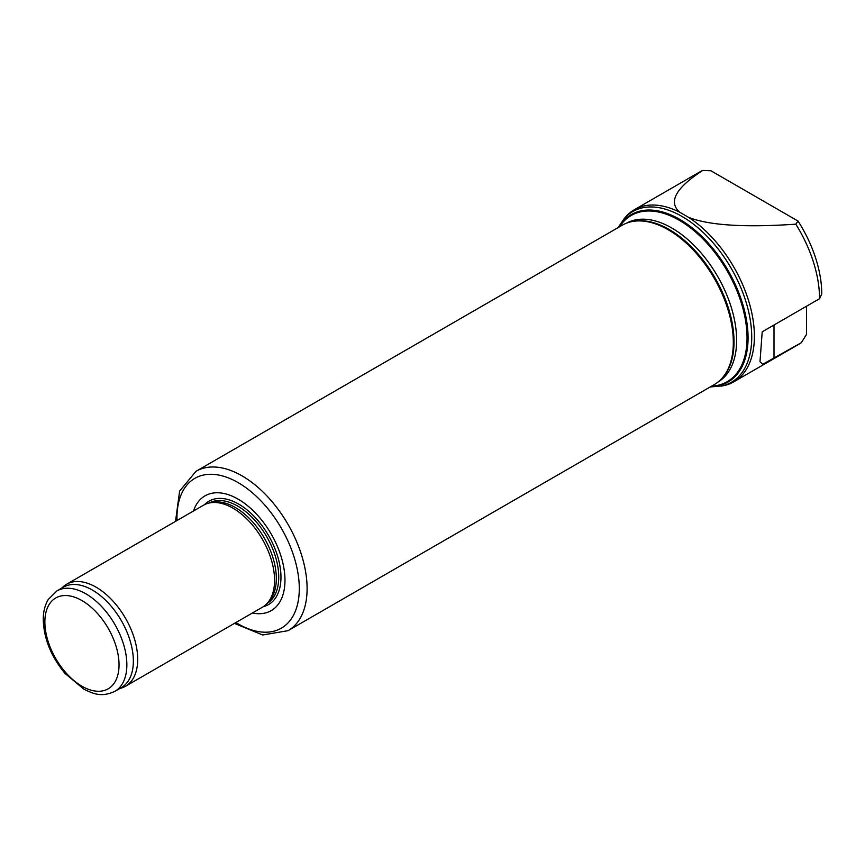 <?xml version="1.0" encoding="UTF-8"?>
<svg xmlns="http://www.w3.org/2000/svg" width="865" height="865" viewBox="0 0 865 865"><rect width="100%" height="100%" fill="white"/><g stroke="black" fill="none" stroke-linecap="round" stroke-linejoin="round"><path stroke-width="1.3" d="M721.086 386.19A98.599 56.928 60 0 0 748.679 311.854A98.599 56.928 60 0 0 682.031 216.455A98.599 56.928 60 0 0 624.281 218.51L625.903 216.672A99.389 57.382 60 0 1 634.423 209.687A99.389 57.382 60 0 1 679.576 212.152C668.104 201.772 675.835 187.867 702.748 170.448L710.933 170.783L798.027 221.062L795.8 224.176A99.389 57.382 60 0 1 819.555 298.706L762.206 331.814L759.989 361.775L762.768 364.262L801.325 342.702A99.389 57.382 60 0 1 798.968 344.205L733.801 381.822A99.389 57.382 60 0 1 723.486 385.704L710.111 387.001M801.325 342.702L806.537 334.387L806.537 306.221M634.423 209.687L699.58 172.059A99.389 57.382 60 0 1 702.748 170.448M798.027 221.062A95.139 54.928 60 0 1 821.75 293.97L819.555 298.706M795.8 224.176C744.733 227.657 709.019 225.387 688.648 217.385A99.389 57.382 60 0 1 749.879 305.096A99.389 57.382 60 0 1 733.801 381.822M61.566 588.232L63.167 586.773A58.896 34.005 60 0 1 66.605 584.253L203.47 505.246A58.896 34.005 60 0 1 209.59 502.943A58.896 34.005 60 0 1 232.923 508.155A58.896 34.005 60 0 1 269.707 554.941A58.896 34.005 60 0 1 267.415 603.11A58.896 34.005 60 0 1 262.365 607.252L125.501 686.269A58.896 34.005 60 0 1 121.608 687.989L119.543 688.648M66.605 584.253A58.896 34.005 60 0 1 96.058 587.173A58.896 34.005 60 0 1 134.529 639.073A58.896 34.005 60 0 1 125.501 686.269M56.874 590.946L63.383 587.184A57.977 33.476 60 0 1 92.371 590.06A57.977 33.476 60 0 1 130.237 641.149A57.977 33.476 60 0 1 121.359 687.599L114.85 691.362C101.281 697.547 93.571 693.817 83.916 689.221L65.037 673.424C50.981 656.438 43.715 638.37 43.25 619.221C43.304 611.577 44.98 605.003 48.267 599.467L56.874 590.946A57.977 33.476 60 0 1 85.862 593.812A57.977 33.476 60 0 1 123.738 644.901A57.977 33.476 60 0 1 114.85 691.362M688.648 217.385L679.576 212.152M175.519 521.379L179.617 491.093L196.02 471.295L622.238 225.214A92.025 53.133 60 0 1 631.785 221.624L632.899 221.397A91.658 52.916 60 0 1 669.218 229.517A91.658 52.916 60 0 1 726.459 302.318A91.658 52.916 60 0 1 722.902 377.281L722.145 378.135A92.025 53.133 60 0 1 714.263 384.611L288.045 630.682L262.69 634.986L234.415 623.384M631.785 221.624A92.025 53.133 60 0 1 668.245 229.776A92.025 53.133 60 0 1 725.724 302.869A92.025 53.133 60 0 1 722.145 378.135M193.501 510.999A66.259 38.255 60 0 1 238.124 499.137A66.259 38.255 60 0 1 284.412 571.624A66.259 38.255 60 0 1 252.396 613.004M209.59 502.943L212.379 502.37A57.977 33.476 60 0 1 235.345 507.506A57.977 33.476 60 0 1 271.556 553.557A57.977 33.476 60 0 1 269.307 600.97L267.415 603.11M81.959 600.58A52.451 30.286 60 0 1 114.072 683.361A52.451 30.286 60 0 1 49.835 646.274A52.451 30.286 60 0 1 81.959 600.58M618.843 227.171A96.685 55.825 60 0 1 679.695 219.353A96.685 55.825 60 0 1 746.16 318.158A96.685 55.825 60 0 1 710.868 386.568M619.556 226.76A95.972 55.403 60 0 1 679.187 220.24A95.972 55.403 60 0 1 744.949 317.271A95.972 55.403 60 0 1 711.581 386.158M626.574 223.148A91.658 52.916 60 0 1 671.824 228.014A91.658 52.916 60 0 1 731.541 308.254A91.658 52.916 60 0 1 718.22 381.887M196.02 471.295A92.025 53.133 60 0 1 242.027 475.847A92.025 53.133 60 0 1 302.144 556.941A92.025 53.133 60 0 1 288.045 630.682M177.001 520.525A86.5 49.943 60 0 1 238.124 482.616A86.5 49.943 60 0 1 299.279 589.833A86.5 49.943 60 0 1 235.896 622.541M204.508 504.684A59.653 34.438 60 0 1 238.783 504.154A59.653 34.438 60 0 1 278.941 561.136A59.653 34.438 60 0 1 263.371 606.635M209.135 503.041A57.977 33.476 60 0 1 237.756 506.122A57.977 33.476 60 0 1 275.524 556.876A57.977 33.476 60 0 1 267.101 603.446M774.002 358.478L774.002 325.002M624.281 218.51L618.086 227.614"/></g></svg>
